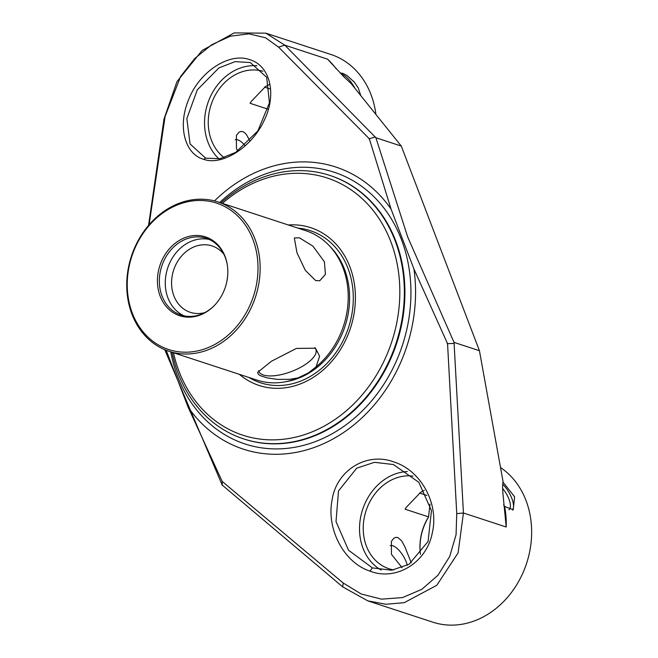 <?xml version="1.0" encoding="UTF-8"?>
<svg xmlns="http://www.w3.org/2000/svg" width="658" height="658" viewBox="0 0 658 658"><rect width="100%" height="100%" fill="white"/><g stroke="black" fill="none" stroke-linecap="round" stroke-linejoin="round"><path stroke-width="0.99" d="M407.335 471.564A52.393 43.535 -71.9 0 0 386.772 478.037A52.393 43.535 -71.9 0 0 359.63 525.15A52.393 43.535 -71.9 0 0 381.171 570.05M372.387 567.895L348.51 550.195L336.008 521.605L338.516 490.917L356.702 468.183L374.451 462.319L393.394 464.532L418.792 482.289L431.459 510.674L428.07 541.493L409.079 564.26L391.675 570.223L372.387 567.895L369.993 571.144C343.492 562.45 326.376 528.629 332.043 500.294C336.18 470.503 366.646 451.503 394.093 462.039C420.816 470.511 439.273 503.485 432.314 532.758C426.812 562.524 396.174 581.433 369.993 571.144M205.65 158.167L219.912 158.734L235.737 152.352L257.895 130.843L269.451 102.788L266.671 77.315L250.353 62.551L235.095 61.622L218.9 67.922L197.277 89.866L186.839 118.629L190.072 143.979L205.65 158.167L203.7 159.335C184.791 154.194 177.175 126.023 188.904 99.004C199.547 71.664 229.338 52.188 249.596 59.623C270.454 65.644 276.919 94.727 264.269 120.217C252.302 146.866 222.437 166.137 203.7 159.335M131.945 314.203A78.59 65.306 108.1 0 1 167.617 208.948A78.59 65.306 108.1 0 1 217.913 201.916A78.59 65.306 108.1 0 1 254.95 238.994A78.59 65.306 -71.9 0 1 219.287 344.249A78.59 65.306 -71.9 0 1 168.983 351.282A78.59 65.306 -71.9 0 1 131.945 314.203M296.964 252.754L294.332 237.966L299.349 237.777L312.863 246.092L324.386 261.736L325.447 274.32L319.763 280.744L315.692 280.579L305.312 270.339L296.964 252.754M316.111 366.835L308.298 372.979L298.025 377.898L290.03 379.296L277.618 379.419L267.09 377.873L260.371 375.685L258.487 374.418L257.714 373.02L257.747 372.288L271.359 361.308L296.421 348.411L315.486 348.214L319.599 356.208L316.111 366.835A78.59 65.306 108.1 0 0 343.024 267.847A78.59 65.306 -71.9 0 0 328.778 245.154A78.59 65.306 -71.9 0 0 305.986 230.769L217.913 201.916M256.949 65.767A52.393 43.535 -71.9 0 0 231.772 72.141A52.393 43.535 -71.9 0 0 218.982 158.899M148.535 225.423L164.015 119.008L176.977 81.617L202.121 50.452L234.232 32.9L265.816 33.155L330.892 54.482A85.137 70.743 108.1 0 1 371.022 94.645A85.137 70.743 -71.9 0 1 375.924 114.484M500.524 467.534A85.137 70.743 108.1 0 1 526.013 500.541A85.137 70.743 -71.9 0 1 511.044 592.998A85.137 70.743 -71.9 0 1 432.882 622.188L367.797 600.861L342.662 586.846L222.182 485.053L164.747 349.694M411.258 562.837L404.892 546.798L401.61 540.777L397.769 537.496L395.697 537.372L393.731 538.326L391.387 541.394L391.452 554.324L402.096 567.698M390.21 545.638A15.693 6.251 58.6 0 1 406.216 561.965A15.693 6.251 -121.4 0 1 407.253 565.312M249.859 140.812L246.61 134.882L244.743 132.768L242.777 131.6L240.77 131.468L238.854 132.34L236.395 135.499L236.452 148.428L237.678 151.118M424.32 490.383L420.577 492.398L406.389 507.195A48.026 39.908 108.1 0 0 405.081 509.193L428.547 516.884L430.011 504.077M508.905 509.777A15.693 6.251 -121.4 0 0 508.963 499.142A15.693 6.251 58.6 0 0 502.531 488.384M502.687 484.206A17.898 7.123 -121.4 0 1 511.858 498.468A17.898 7.123 58.6 0 1 512.368 510.115M454.036 342.399L479.435 350.722L503.041 481.467L502.548 486.385L502.876 493.039L506.208 527.009L463.438 513.001L454.036 342.399L407.705 237.003L375.882 137.744L284.799 45.163L327.561 59.171A85.137 70.743 108.1 0 1 336.123 68.753M502.942 482.059L514.589 496.798L513.248 509.711L504.653 506.479L503.609 504.949M428.638 516.744L427.988 518.019A49.12 40.812 108.1 0 0 420.446 554.307A48.026 39.908 108.1 0 1 420.421 554.094A48.026 39.908 108.1 0 1 428.547 516.884M413.01 476.137A48.026 39.908 -71.9 0 0 388.204 481.796A48.026 39.908 -71.9 0 0 363.224 528.835A48.026 39.908 -71.9 0 0 389.043 568.775A48.026 39.908 -71.9 0 0 393.747 569.943M269.147 84.569L265.577 86.502L251.389 101.299A48.026 39.908 108.1 0 0 250.089 103.298L268.053 109.179M341.017 73.918A17.898 7.123 -121.4 0 1 354.95 88.353M327.561 59.171L343.953 76.854L351.092 83.55L401.281 146.06L375.882 137.744M340.161 73.038L342.752 73.301L347.054 75.53L354.234 82.053L358.223 87.909L360.814 95.657M262.92 71.278A48.026 39.908 -71.9 0 0 233.212 75.9A48.026 39.908 -71.9 0 0 224.156 157.673M220.973 202.919A138.624 115.191 -71.9 0 1 241.116 187.818A138.624 115.191 108.1 0 1 329.839 175.415A138.624 115.191 108.1 0 1 404.341 290.688A138.624 115.191 108.1 0 1 332.249 426.466A138.624 115.191 -71.9 0 1 243.526 438.87A138.624 115.191 -71.9 0 1 172.034 352.285M184.067 315.84A40.385 33.558 108.1 0 1 165.29 281.55A40.385 33.558 108.1 0 1 186.272 243.83A40.385 33.558 -71.9 0 1 209.104 239.413M204.728 312.649A34.932 29.026 108.1 0 1 190.343 312.336A34.932 29.026 108.1 0 1 171.565 283.285A34.932 29.026 108.1 0 1 189.734 249.078A34.932 29.026 -71.9 0 1 212.09 245.952A34.932 29.026 -71.9 0 1 223.876 254.21M227.454 265.939A40.385 33.558 108.1 0 0 206.201 238.278A40.385 33.558 108.1 0 0 180.35 241.889A40.385 33.558 -71.9 0 0 159.343 281.451A40.385 33.558 -71.9 0 0 181.049 315.034A40.385 33.558 -71.9 0 0 206.9 311.423A40.385 33.558 108.1 0 0 214.549 305.312M178.992 240.622A41.479 34.463 -71.9 0 0 160.165 296.174A41.479 34.463 -71.9 0 0 206.258 312.032A41.479 34.463 108.1 0 0 214.335 305.534A41.479 34.463 108.1 0 0 227.413 265.635A41.479 34.463 108.1 0 0 178.992 240.622M227.61 276.467L226.846 281.542M258.586 370.668A30.564 11.877 159.1 0 0 258.775 371.293A30.564 11.877 159.1 0 0 303.478 365.684A30.564 11.877 -20.9 0 0 315.873 349.488A30.564 11.877 -20.9 0 0 314.631 347.654M265.816 33.155L284.782 45.155L278.605 47.121M222.396 203.388A135.342 112.469 108.1 0 1 240.458 190.072A135.342 112.469 108.1 0 1 390.868 241.807A135.342 112.469 108.1 0 1 329.436 423.086A135.342 112.469 108.1 0 1 173.465 352.746M217.946 342.637A77.027 64.007 -71.9 0 0 252.911 239.471A77.027 64.007 -71.9 0 0 167.305 210.025A77.027 64.007 -71.9 0 0 132.34 313.192A77.027 64.007 -71.9 0 0 217.946 342.637M288.311 224.978A83.007 68.975 108.1 0 1 354.333 283.614A83.007 68.975 108.1 0 1 312.237 378.029A83.007 68.975 108.1 0 1 239.38 374.344M298.025 377.898A78.59 65.306 108.1 0 1 283.935 382.027A78.59 65.306 108.1 0 1 257.056 380.135L168.983 351.282M166.194 350.286L188.081 407.113A148.445 123.35 -71.9 0 0 338.36 435.867A148.445 123.35 -71.9 0 0 413.94 269.007L391.049 209.055A148.445 123.35 -71.9 0 0 214.492 200.92M479.435 350.722L401.281 146.06M188.081 407.113L222.198 481.434L343.221 583.021L361.226 594.001L381.566 599.158L402.457 597.596L421.786 589.354L437.932 575.273L449.71 556.471L456.068 534.707L456.742 513.618L463.438 513.001L458.1 552.885L436.789 585.299L404.176 602.695L385.925 604.258L367.797 600.861M244.965 145.517A15.693 6.251 58.6 0 0 235.219 139.743M391.049 209.055L369.319 138.797L278.589 47.137L265.511 37.769L248.954 33.846L230.407 36.182L211.81 44.662L194.801 58.455L180.596 76.468L165.076 116.54L149.103 224.756M456.742 513.618L447.555 343.665L413.94 269.007M222.198 481.22L222.174 485.267M343.213 583.037L342.67 586.846M454.143 343.418L447.185 343.682M368.982 138.904L375.282 136.913M164.015 119.008L165.084 116.54M328.778 245.154L330.472 246.898A77.356 64.278 108.1 0 1 309.383 372.839A77.356 64.278 108.1 0 1 286.337 381.624L283.935 382.027M330.127 175.505A138.624 115.191 108.1 0 1 330.415 175.604A138.624 115.191 108.1 0 1 395.738 240.993A138.624 115.191 108.1 0 1 332.825 426.655A138.624 115.191 108.1 0 1 244.102 439.059A138.624 115.191 108.1 0 1 243.814 438.968M170.767 351.865A142.983 118.818 -71.9 0 0 177.66 376.516A142.983 118.818 -71.9 0 0 336.567 431.171A142.983 118.818 -71.9 0 0 401.47 239.66A142.983 118.818 -71.9 0 0 219.698 202.499M297.909 228.12A80.029 66.499 108.1 0 1 352.918 289.841A80.029 66.499 108.1 0 1 311.678 375.603A80.029 66.499 108.1 0 1 248.979 377.486M504.653 506.479A85.137 70.743 108.1 0 1 506.208 527.009M269.879 88.888L264.557 87.144M426.894 495.449L419.557 493.039M330.415 175.604L329.839 175.415M244.102 439.059L243.526 438.87"/></g></svg>
